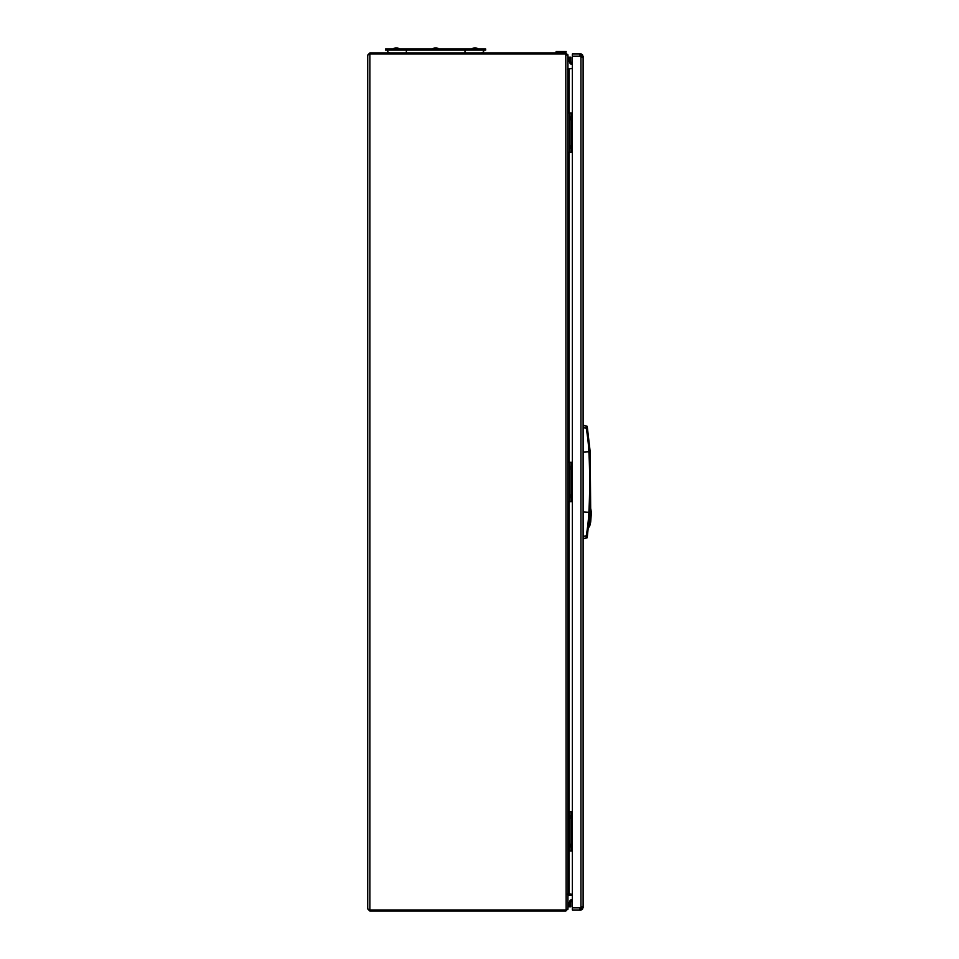 <?xml version="1.0" encoding="UTF-8"?>
<svg xmlns="http://www.w3.org/2000/svg" width="959" height="959" viewBox="0 0 959 959"><rect width="100%" height="100%" fill="white"/><g stroke="black" fill="none" stroke-linecap="round" stroke-linejoin="round"><path stroke-width="1.44" d="M396.331 47.974A5.898 3.033 90 0 1 396.403 47.95L396.271 47.95A5.898 3.776 90 0 0 396.259 47.95L395.995 47.95A5.898 5.047 90 0 0 395.084 48.178A5.838 2.697 59.8 0 0 394.569 48.178A5.838 0.923 63.1 0 0 394.509 48.178A5.838 0.731 63.3 0 1 394.557 48.166A5.898 5.047 -90 0 1 395.348 47.974A5.898 5.047 -90 0 1 395.468 47.95L395.468 47.95A5.898 4.519 -90 0 0 395.456 47.95L395.54 47.95A5.898 5.802 -90 0 0 395.54 47.95L395.54 48.034M398.141 48.178A5.838 0.923 -63.1 0 0 398.117 48.166A5.838 0.731 -63.3 0 0 398.105 48.166A5.838 0.923 -63.1 0 1 398.117 48.166A5.898 5.047 90 0 0 397.314 47.974A5.898 5.047 90 0 0 397.182 47.95L397.182 47.95A5.898 4.519 90 0 1 397.206 47.95L397.122 47.95A5.898 3.033 90 0 1 397.661 48.178A5.838 4.483 -46 0 0 397.23 48.154A5.838 4.483 -46 0 0 396.798 48.178A5.898 3.033 -90 0 0 396.247 47.95M476.06 47.986A5.898 5.047 90 0 0 475.976 47.974A5.898 5.047 90 0 0 475.844 47.95L475.784 47.95A5.898 3.033 90 0 1 476.323 48.178A5.838 4.483 -46 0 0 475.892 48.154A5.838 4.483 -46 0 0 475.46 48.178A5.898 3.033 -90 0 0 474.909 47.95L474.657 47.95A5.898 5.047 90 0 0 473.746 48.178A5.838 2.697 59.8 0 0 473.231 48.178A5.898 5.047 -90 0 1 473.998 47.974A5.898 5.047 -90 0 1 474.13 47.95L474.202 48.034A5.898 5.31 90 0 1 474.585 47.95L474.369 47.95A5.898 5.838 90 0 0 474.226 47.974L474.369 47.95M581.789 909.815L580.183 908.904L580.183 909.983L572.379 909.983L572.379 907.837L580.183 907.837L580.183 908.904L580.183 907.837A2.146 2.146 0 0 1 580.962 907.046L581.921 906.818M581.789 54.172L580.519 54.004L580.183 56.149L579.883 54.639M580.962 55.083L582.041 56.149L580.962 55.083L580.183 55.083L580.183 56.149A2.146 2.146 0 0 0 580.962 56.941L582.041 56.941L580.962 54.004L583.108 56.149L582.041 56.149L582.041 56.941L583.108 56.941L583.108 56.149M582.485 54.639L581.885 54.219M580.962 908.904L582.041 907.837L582.041 907.046L580.962 907.046L582.041 907.046L580.962 907.046L580.962 56.941L583.108 56.941L583.108 907.837L580.962 908.904M581.873 909.779L582.485 909.348M581.861 57.156L580.962 56.941M572.379 54.004L580.183 54.004L580.183 56.149L572.379 56.149L572.379 54.004M437.448 48.166A5.838 0.923 -63.1 0 1 437.472 48.178A5.838 0.731 -63.3 0 0 437.436 48.166A5.838 0.923 -63.1 0 1 437.448 48.166A5.838 0.731 -63.3 0 0 437.4 48.154A5.838 0.923 -63.1 0 0 437.328 48.166A5.898 4.519 90 0 0 436.513 47.95L436.489 47.95A5.898 5.838 90 0 0 436.417 47.95L436.429 47.95A5.898 5.802 90 0 1 436.453 47.95A5.898 3.788 90 0 1 437.172 48.178A5.838 4.004 -52.2 0 0 436.789 48.154A5.838 4.004 -52.2 0 0 436.393 48.178A5.898 3.788 -90 0 0 435.71 47.95L435.865 47.95A5.898 4.519 -90 0 1 436.489 48.106M435.71 47.95L435.446 47.95A5.898 4.519 90 0 0 434.643 48.178A5.838 3.356 57 0 0 433.983 48.178A5.898 4.519 -90 0 1 434.799 47.95L434.823 47.95A5.898 5.838 -90 0 1 434.895 47.95L434.883 47.95A5.898 5.802 -90 0 0 434.871 47.95L434.835 48.106M432.257 49.005L439.054 48.957A5.91 5.91 0 0 0 436.513 47.95L436.513 47.95M434.811 48.106L434.799 47.95A5.91 5.91 0 0 0 432.257 48.957M397.997 48.166A5.838 0.923 -63.1 0 1 398.069 48.154A5.838 0.731 -63.3 0 1 398.105 48.166A5.898 5.047 90 0 0 397.314 47.974A5.898 5.047 90 0 1 398.093 48.178M471.588 49.005L478.385 48.957A5.91 5.91 0 0 0 475.976 47.974A5.898 5.047 90 0 1 476.755 48.178A5.838 0.731 -63.3 0 0 476.731 48.154M474.909 47.95L474.969 47.95A5.898 3.356 -90 0 1 475.017 47.962A5.898 3.356 90 0 1 475.005 47.95A5.898 3.033 90 0 1 475.065 47.95L475.316 47.95A5.898 5.047 -90 0 1 475.772 48.034A5.898 5.31 -90 0 0 475.388 47.95A5.898 0.815 90 0 1 475.4 47.95L475.592 47.95A5.898 0.815 90 0 1 475.628 47.986M390.253 52.937A2.865 2.865 0 0 1 387.388 50.072A2.865 2.865 0 0 0 390.253 52.937A2.865 2.865 0 0 1 387.388 50.072A2.865 2.865 0 0 0 390.253 52.937M475.928 47.962A5.898 4.843 90 0 0 475.88 47.95A5.898 4.843 90 0 0 475.844 47.95A5.898 5.31 90 0 1 476.791 48.178A5.838 0.731 -63.3 0 0 476.767 48.166M473.83 47.998A5.898 5.286 -90 0 1 473.842 47.998A5.898 5.286 -90 0 1 473.926 47.986A5.898 5.31 -90 0 0 473.195 48.178A5.838 0.731 63.3 0 1 473.207 48.166A5.838 0.731 63.3 0 1 473.278 48.154M392.926 49.005L399.723 48.957A5.91 5.91 0 0 0 397.314 47.974M396.403 47.95L396.666 47.95A5.898 5.047 -90 0 1 397.122 48.034M588.85 525.592L588.85 527.198L589.377 526.839A22.692 22.692 0 0 0 590.72 521.648L590.444 521.324M583.108 452.049L590.181 451.677L590.672 508.378A22.692 22.692 0 0 1 591.271 513.892L590.768 521.073M590.9 519.203L590.72 521.648L590.684 518.903M590.996 514.168L591.104 516.326M583.108 427.702L586.237 428.217L586.201 426.048L586.68 428.134L586.201 426.048L583.108 425.484M583.108 538.562L586.201 538.011L586.237 535.841L586.608 537.567M583.108 538.946L587.22 537.747L589.965 510.536L589.725 512.358L588.874 512.31A198.921 198.921 0 0 1 586.237 535.841L583.108 536.357M589.725 512.358L589.509 514.168M588.958 521.324L588.85 525.556M590.396 508.006L588.85 526.587M572.379 907.837L572.379 56.149M580.519 55.083L580.519 54.004L577.21 54.004M580.183 907.837L579.883 909.348M583.108 907.837L580.962 909.983L580.519 908.904L580.519 909.983L577.21 909.983M582.485 906.758L583.108 907.046L582.041 907.046L582.041 907.837M582.041 907.046L583.108 907.046M582.485 57.228L583.108 56.941M572.379 64.721L572.091 64.649A3.572 3.572 0 0 1 569.37 61.172L569.37 57.228L567.956 57.228M570.809 61.172L570.809 57.228L570.809 61.172A2.146 2.146 0 0 0 572.379 63.246A2.146 2.146 0 0 1 570.809 61.172A2.146 2.146 0 0 0 572.379 63.246A2.146 2.146 0 0 1 570.809 61.172L569.37 61.172M569.37 57.228L570.809 57.228M478.565 49.005L385.602 49.005L385.602 50.072L485.71 50.072L485.71 49.005L478.565 49.005L478.565 50.072M481.07 52.937A2.865 2.865 0 0 0 483.923 50.072A2.865 2.865 0 0 1 481.07 52.937M570.809 906.758L570.809 902.803L570.809 906.758L567.956 906.758M572.379 900.741A2.146 2.146 0 0 0 570.809 902.803A2.146 2.146 0 0 1 572.379 900.741A2.146 2.146 0 0 0 570.809 902.803A2.146 2.146 0 0 1 572.379 900.741M569.538 465.906L569.538 469.478L569.382 465.906M569.826 116.914L569.826 119.815M569.538 120.091L569.538 116.638M572.379 811.65L567.956 811.65M572.379 850.981L569.382 850.981L569.382 811.65M569.382 850.981L567.956 850.981M567.62 69.024L569.178 68.88L569.178 113.006M567.956 896.042L568.315 893.884L569.023 894.016L567.62 893.884M369.826 54.004L565.45 54.004L369.874 54.004L367.729 55.083L369.874 52.937L565.81 52.937L565.81 54.004L567.884 54.723L567.956 908.952L565.45 909.983L369.874 909.983L565.45 909.971A3.572 3.572 0 0 0 565.81 909.959L565.81 911.05L369.874 911.05L367.729 908.904L369.826 909.971M564.371 54.004L565.81 54.004L566.158 909.923M369.874 52.937L369.874 54.004L394.617 54.004M398.045 54.004L433.947 54.004M437.376 54.004L473.267 54.004M476.707 54.004L557.934 54.004M565.45 52.937L565.45 54.004A3.572 3.572 0 0 1 565.81 54.028L566.158 54.064M367.729 55.083L367.729 908.904M572.379 68.425L569.178 68.88M566.877 55.035L567.944 54.963M567.956 67.957L567.956 55.035M567.956 55.059L565.81 52.937L566.158 51.51L556.148 51.51L556.148 52.937M568.315 68.76L567.62 69.575M565.81 911.05L567.956 908.904M567.884 909.456L565.81 909.983M567.956 896.03L569.322 893.908L572.379 894.339M569.178 894.975L572.379 895.418M568.315 895.226L567.62 894.411L569.322 893.908M572.379 113.006L567.956 113.006M572.379 152.337L569.382 152.337L569.382 113.006M569.382 152.337L567.956 152.337M569.538 815.222L569.538 818.806L569.382 815.222M569.826 844.148L569.538 847.408L569.382 843.836M572.379 462.322L567.956 462.322M572.379 501.653L569.382 501.653L569.382 462.322M569.382 501.653L567.956 501.653M569.538 494.508L569.538 498.081L569.382 494.508M569.538 145.181L569.538 148.753L569.382 145.181M435.446 47.95L435.326 47.95A5.898 5.047 90 0 0 434.823 48.046M586.68 428.134L586.68 428.134A199.376 199.376 0 0 1 589.329 451.725A579.092 579.092 0 0 1 589.329 512.334A199.376 199.376 0 0 1 586.68 535.925M583.108 512.01L588.874 512.31A578.637 578.637 0 0 0 588.874 451.749A198.921 198.921 0 0 0 586.237 428.217M590.672 508.378L589.377 526.839M572.379 63.45L572.091 64.649M392.746 49.005L392.746 50.072M406.34 52.937L406.34 50.072M464.971 52.937L464.971 50.072M569.37 906.758L569.37 902.803A3.572 3.572 0 0 1 572.091 899.338L572.379 899.266M572.379 900.537L572.091 899.338M570.809 902.803L569.37 902.803M571.013 850.981L571.013 811.65M569.178 152.337L569.178 462.322M569.178 501.653L569.178 811.65M569.178 850.981L569.178 893.896M565.45 911.05L565.45 909.983M369.874 54.004L369.874 911.05M571.013 152.337L571.013 113.006M571.013 501.653L571.013 462.322M473.998 47.974A5.91 5.91 0 0 0 471.588 48.957M395.348 47.974A5.91 5.91 0 0 0 392.926 48.957M590.816 516.601L591.271 513.892M590.181 451.677L587.22 426.311L583.108 425.101M590.696 518.651L590.828 516.889L590.696 518.651M392.711 49.317L391.763 49.005"/></g></svg>
